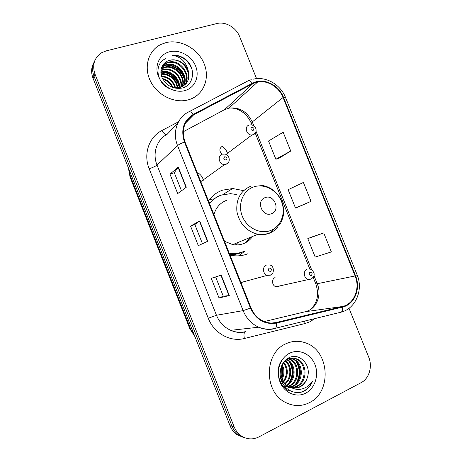 <?xml version="1.0" encoding="UTF-8"?>
<svg xmlns="http://www.w3.org/2000/svg" width="462" height="462" viewBox="0 0 462 462"><rect width="100%" height="100%" fill="white"/><g stroke="black" fill="none" stroke-linecap="round" stroke-linejoin="round"><path stroke-width="0.69" d="M243.26 190.575L232.709 188.525L222.424 190.194C216.73 192.267 212.075 195.842 208.46 200.93M230.007 255.105L230.63 255.243C236.619 256.439 242.331 255.954 247.776 253.788M241.129 283.073L242.556 282.086M275.075 277.587C271.234 278.99 271.962 285.88 276.057 286.74L278.655 286.55L279.672 285.909M222.54 146.096C219.115 148.319 219 151.068 222.187 154.337M209.043 202.396L210.331 202.085M202.933 180.885L203.615 179.614M228.014 153.488L228.476 152.61M214.022 198.891L209.523 199.497M93.774 62.815C91.21 67.527 90.95 72.621 92.983 78.107L230.053 425.739C231.56 429.481 233.847 432.455 236.925 434.667L243.584 437.52M94.779 60.724C92.198 65.465 91.932 70.599 93.982 76.12L232.045 426.195C233.564 429.96 235.868 432.958 238.964 435.187L245.674 438.063L238.964 435.187C235.868 432.958 233.564 429.96 232.045 426.195L93.982 76.12C91.932 70.599 92.198 65.465 94.779 60.724M165.893 42.643L160.863 44.473C148.348 50.45 143.457 67.036 150.439 81.11C157.276 95.236 174.417 103.644 188.034 99.919L188.663 99.746C203.274 95.565 210.297 78.788 204.198 63.86C198.308 48.868 180.613 38.877 165.893 42.643L160.863 44.473C148.348 50.45 143.457 67.036 150.439 81.11C157.276 95.236 174.417 103.644 188.034 99.919L188.663 99.746C203.274 95.565 210.297 78.788 204.198 63.86C198.308 48.868 180.613 38.877 165.893 42.643M285.961 343.757C264.339 352.581 263.513 391.701 285.32 402.338C293.434 406.508 301.472 406.606 309.442 402.639C332.293 391.828 329.429 350.635 305.844 342.971C299.133 340.5 292.51 340.765 285.961 343.757C264.339 352.581 263.513 391.701 285.32 402.338C293.434 406.508 301.472 406.606 309.442 402.639C332.293 391.828 329.429 350.635 305.844 342.971C299.133 340.5 292.51 340.765 285.961 343.757M256 82.398L257.652 81.999C267.469 79.938 279.054 87.093 283.067 97.505L355.093 275.947C360.452 288.363 354.169 304.013 342.475 306.502L276.374 322.482C272.17 323.469 267.989 323.105 263.842 321.396C257.946 318.774 253.667 314.276 250.999 307.894L184.973 141.869C181.196 129.926 184.072 120.928 193.607 114.882L252.818 83.68L256 82.398M255.786 81.872L252.529 83.189L193.301 114.368C183.524 120.57 180.573 129.793 184.448 142.036L250.491 308.119C256.191 319.923 264.865 324.907 276.507 323.071L342.608 307.068C354.597 304.51 361.024 288.473 355.538 275.75L283.529 97.367C279.192 86.036 266.118 78.621 255.786 81.872M323.723 232.917L307.796 238.64L315.2 257.057L331.375 251.905L323.723 232.917L310.926 237.329M279.1 158.2L290.737 151.039L283.166 132.242L268.549 141.002L275.878 159.234L279.221 158.16M298.654 206.82L311.007 201.345L303.39 182.45L288.126 189.697L295.489 208.027L298.775 206.774M256.572 78.644L239.651 36.625C236.169 27.501 225.404 21.252 216.863 23.55L106.358 50.826L101.704 52.697C94.248 57.738 92.007 64.876 94.999 74.111L234.067 426.657C235.597 430.451 237.918 433.472 241.037 435.712C246.835 439.518 252.835 439.899 259.038 436.85L361.134 382.651C369.155 378.615 372.69 366.545 368.751 357.247L349.029 308.269M186.302 187.237L177.685 193.595L169.981 174.151L178.297 167.059L186.302 187.237M229.291 295.553L219.052 297.978L211.261 278.32L221.194 275.156L229.291 295.553L228.996 295.611L220.917 275.242M207.738 241.245L198.314 245.651L190.569 226.097L199.688 220.957L207.738 241.245M190.569 226.097L194.843 224.503L199.688 220.957M219.052 297.978L223.262 296.182M215.627 276.929L223.267 296.188L228.996 295.611M169.981 174.151L174.301 172.701M181.474 190.8L174.295 172.684L178.297 167.059M311.007 201.345L295.489 208.027M290.737 151.039L275.878 159.234M307.796 238.64L311.047 237.283M202.46 243.711L194.837 224.497M160.863 71.962L161.677 71.725C170.143 69.358 180.486 78.286 179.487 87.688M160.874 72.407L161.255 72.309C169.537 70.01 179.712 78.488 179.06 87.78M160.938 70.293L163.392 69.387C172.58 66.713 183.524 77.547 181.092 87.191M160.903 70.692L162.959 69.976C171.968 67.377 182.773 77.731 180.706 87.33M161.186 68.826L165.125 67.002C175.04 64.079 186.452 76.756 182.53 86.533M161.111 69.173L164.691 67.602C174.422 64.738 185.73 76.958 182.184 86.712M161.654 67.527L165.28 65.102L166.892 64.582C177.518 61.44 189.316 75.918 183.836 85.724M161.486 67.868L164.836 65.708L166.447 65.188C176.894 62.104 188.606 76.126 183.518 85.938M188.08 70.12C184.136 62.306 178.13 59.021 170.056 60.251C162.578 61.677 158.801 70.12 162.116 77.697C166.638 85.932 173.285 89.391 182.045 88.069C194.768 85.326 196.079 66.759 184.852 58.784C180.833 56.035 176.582 54.857 172.101 55.261C180.382 56.491 185.712 61.446 188.08 70.12C190.361 78.292 187.884 84.038 180.642 87.353L173.672 87.844M161.377 68.11C162.572 65.535 164.472 63.71 167.065 62.641L168.688 62.122C180.03 58.784 192.14 75.081 185.002 84.777M162.231 66.551L166.615 63.259L168.237 62.74C179.395 59.454 191.435 75.283 184.725 85.025M165.252 82.554L168.786 85.58M162.497 78.534C167.429 79.845 170.963 82.889 173.088 87.659M162.901 79.297C167.129 80.659 170.259 83.356 172.297 87.376M161.486 75.964C168.751 76.715 173.464 80.746 175.618 88.051M161.671 76.553C168.405 77.483 172.863 81.306 175.046 88.017M161.013 73.828C168.717 72.546 177.31 79.574 177.685 87.994M161.094 74.336C168.555 73.458 176.519 80.001 177.2 88.034M170.056 60.251C181.953 56.768 194.236 74.486 185.799 83.98M169.537 51.779C159.5 54.25 154.164 65.748 158.426 76.253C162.537 86.804 175.121 93.491 185.002 90.564C194.947 87.797 199.827 76.38 195.657 66.17C191.638 55.919 179.516 49.151 169.537 51.779M172.101 55.261C181.751 55.336 188.427 60.164 192.117 69.745M162.445 65.604L165.246 65.148M166.765 65.119C175.849 66.095 181.809 71.108 184.644 80.169M184.979 82.017L185.123 84.321M185.118 84.598L184.887 87.018M162 72.147C170.57 73.169 176.247 77.916 179.042 86.388M169.652 88.669C156.116 83.195 153.661 63.04 166.008 58.576M168.22 64.905C176.166 66.199 181.595 70.744 184.5 78.523M160.863 71.858L161.232 71.847M163.519 71.98C170.888 73.314 175.993 77.552 178.834 84.696M179.51 87.22L179.591 87.659M179.654 88.08L179.706 88.461M271.517 213.698C280.879 210.522 274.174 193.815 265.084 197.632C255.602 200.693 262.393 217.666 271.517 213.698M224.52 241.308L232.813 244.623C236.608 245.27 240.24 244.918 243.699 243.561C247.343 242.082 250.312 239.709 252.593 236.44M236.527 194.508L230.457 193.659L221.003 195.166C216.43 196.835 212.589 199.624 209.494 203.528M236.094 244.941L237.751 242.579M245.859 242.544L250.092 237.474M235.054 244.895L235.487 243.514M210.285 202.131L209.095 202.523M233.605 244.745L233.691 244.259M215.835 197.719L209.35 203.17M229.4 253.574C233.951 254.146 238.3 253.621 242.435 251.986M229.181 253.037C234.182 253.875 238.946 253.39 243.486 251.594M226.478 200.369C220.079 202.882 215.893 207.646 213.923 214.668M245.068 250.889L238.975 255.821M281.826 378.089L282.218 375.294M281.993 367.163L281.832 366.187M281.156 379.412L281.237 379.065M281.866 374.959L281.566 366.892M282.12 371.46L281.664 366.626M286.163 385.799L285.141 386.238M285.297 385.735L284.719 385.995M289.096 358.783L289.963 359.124C300.034 362.872 300.473 381.462 289.668 386.053L288.704 386.469M288.236 386.636L286.85 387.017M288.658 358.957L289.079 359.13C299.128 362.872 299.567 381.41 288.785 385.984L288.271 386.22M287.803 386.411L285.325 387.075M290.869 358.298L293.537 359.101C303.69 362.889 304.152 381.67 293.255 386.307L288.606 387.543M290.419 358.391L292.637 359.107C302.772 362.884 303.222 381.618 292.348 386.244L288.161 387.433M291.193 387.537C294.306 388.496 297.314 388.253 300.225 386.809C303.8 384.875 306.173 381.768 307.346 377.494C311.804 365.275 299.607 352.419 289.397 357.536C281.624 360.834 277.87 372.008 281.52 380.988C285.066 390.02 294.912 394.715 303.043 391.609L303.956 391.17C307.871 389.079 310.712 385.805 312.479 381.346C309.835 385.192 306.358 387.728 302.05 388.94C298.348 389.888 294.727 389.42 291.193 387.537L289.391 386.821C278.632 382.305 277.98 363.634 287.855 359.326C290.858 357.831 293.965 357.744 297.193 359.072C307.426 362.901 307.906 381.883 296.91 386.573L292.221 387.82M284.759 386.44L285.753 386.55L284.101 385.608M284.933 360.649L286.954 359.332C289.945 357.842 293.052 357.755 296.269 359.078C306.485 362.901 306.959 381.831 295.986 386.503L291.776 387.71M291.557 387.733L289.951 387.768M307.346 377.494C305.931 381.82 303.384 384.915 299.705 386.775L293.561 388.045M289.391 386.821L288.473 386.752C284.373 384.702 281.629 381.167 280.255 376.155M282.357 365.02C284.557 369.767 284.488 374.474 282.149 379.158M281.67 379.978L281.329 380.497M281.947 365.904C283.581 370.062 283.524 374.168 281.768 378.222M281.289 379.181L281.035 379.625M283.997 362.474C288.49 368.867 288.398 375.352 283.72 381.93M283.587 363.011C287.503 369.063 287.416 375.173 283.322 381.341M285.66 360.782C292.25 365.829 292.567 378.32 285.337 383.887M285.245 361.151C291.285 366.326 291.539 377.841 284.927 383.448M286.573 359.199L286.908 359.355M287.358 359.592C296.217 363.889 296.633 380.341 286.994 385.354M286.931 359.852C295.206 364.374 295.628 379.816 286.579 385.025M288.04 358.223L290.413 358.235M289.72 353.176C280.301 357.617 275.629 371.182 280.018 382.005C284.263 392.902 296.413 398.088 305.665 393.174C314.992 388.415 319.219 375.023 314.934 364.506C310.782 353.932 299.076 348.573 289.72 353.176M312.479 381.346C309.719 387.329 305.526 391.025 299.902 392.429M296.142 361.475C300.364 369.057 300.19 376.565 295.622 384.014M289.368 361.804C293.237 369.011 293.07 376.149 288.86 383.217M281.543 366.967C282.363 370.432 282.311 373.816 281.393 377.113M280.971 378.442L280.809 378.875M289.206 391.1C278.592 386.261 274.567 369.236 282.045 360.031M297.361 362.832C300.514 369.479 300.392 376.056 296.997 382.559M290.586 363.265C293.364 369.473 293.249 375.606 290.24 381.658M281.78 366.32C282.831 370.229 282.773 374.047 281.606 377.777M281.191 378.961L280.983 379.469M92.983 78.107L94.999 74.111M230.053 425.739L234.067 426.657M128.731 168.763L130.463 176.472L131.393 175.514M194.883 336.544L189.726 328.465L130.099 177.194L130.463 176.472L190.402 328.517L191.649 328.343M189.726 328.465L190.402 328.517L194.462 335.47M342.475 306.502L305.342 311.717L308.379 310.66C317.434 306.71 321.581 294.011 317.319 283.934L313.952 275.554M264.229 321.558L304.874 311.827M283.067 97.505L252.269 121.939C247.205 111.59 239.426 106.982 228.927 108.108L224.463 109.713L183.235 131.768M314.974 318.566L309.702 321.864L304.989 323.539L244.369 338.496C230.272 342.273 213.964 333.287 208.27 318.231L149.18 168.763C143.133 154.1 149.001 137 161.862 130.55L178.511 121.789M248.302 80.763L251.241 79.678M189.154 111.665L247.286 81.26C248.695 80.203 250.439 80.844 252.529 83.189M250.491 308.119L243.122 310.631L177.552 145.576C178.8 144.508 181.098 143.33 184.448 142.036M276.507 323.071C276.715 325.548 276.397 327.269 275.554 328.228L274.671 328.684C269.306 329.955 263.981 329.464 258.697 327.212C251.553 323.931 246.362 318.405 243.122 310.631L216.47 315.263C219.41 322.332 224.162 327.35 230.734 330.324C235.597 332.369 240.511 332.807 245.484 331.641M177.853 123.083L167.146 134.298C156.809 139.53 152.16 153.292 157.022 165.073L177.552 145.576C172.193 132.629 177.171 117.654 188.357 112.081C189.559 111.117 191.204 111.879 193.301 114.368M342.608 307.068C342.764 309.453 342.342 311.134 341.343 312.098L340.309 312.578M355.538 275.75L357.057 274.659L285.493 97.418L283.529 97.367M149.18 168.763C152.945 167.469 155.561 166.239 157.022 165.073L216.47 315.263L208.27 318.231M161.862 130.55C163.612 133.31 165.188 134.661 166.591 134.604M357.068 274.694C363.478 289.605 355.925 308.31 341.343 312.098L275.554 328.228C269.918 329.747 264.299 329.406 258.697 327.212L230.734 330.324C235.302 332.409 239.997 332.958 244.82 331.976C243.896 333.16 243.74 335.331 244.369 338.496M304.654 321.096L304.989 323.539M276.374 322.482L271.823 323.03M355.093 275.947L315.835 284.009L313.155 277.333M311.677 269.895L256.012 131.254M253.765 125.664L252.269 121.939L251.288 123.227C249.526 119.225 247.055 115.852 243.872 113.109C241.747 111.452 239.853 110.291 238.19 109.627C234.979 108.293 231.895 107.79 228.927 108.108L257.652 81.999M252.818 83.68L224.463 109.713L223.319 110.326M193.607 114.882L185.516 123.077M251.311 123.29L251.963 124.913M315.817 283.968L315.835 284.009C319.277 294.56 317.463 303.072 310.395 309.557M207.473 241.372L199.434 221.113M186.065 187.416L178.072 167.29M270.819 230.423C281.266 226.357 286.105 212.78 281.439 201.374C276.923 189.911 263.941 183.137 253.442 187.006C242.873 190.696 237.497 204.423 242.284 216.199C246.916 228.037 260.441 234.661 270.819 230.423M250.716 186.226C240.563 190.766 235.961 199.191 236.896 211.498C239.501 223.729 246.477 231.318 257.836 234.269C261.914 234.996 265.806 234.632 269.508 233.189C272.667 231.912 275.364 229.966 277.598 227.344M229.839 254.695L234.829 254.481L240.829 252.893M255.307 132.848L252.997 134.777L251.963 134.973C246.552 135.62 243.913 126.444 249.105 125.075M251.778 127.241C250.312 128.938 250.745 130.018 253.084 130.486C254.545 128.794 254.112 127.708 251.778 127.241M227.697 153.881C226.773 150.612 224.855 148.094 221.956 146.339M310.949 279.175L308.148 279.371C303.725 278.413 302.87 270.853 306.999 269.334M309.967 272.205C308.57 274.105 309.009 275.208 311.29 275.502C312.687 273.596 312.248 272.499 309.967 272.205M203.419 180.093C202.541 177.102 200.797 174.74 198.198 173.007M228.569 162.202L226.103 164.322L224.578 164.564C219.109 164.778 216.961 155.798 222.135 154.377M226.068 160.066C227.604 158.287 227.16 157.178 224.74 156.733C223.198 158.512 223.643 159.621 226.068 160.066M270.541 271.402C272.026 269.462 271.575 268.341 269.196 268.035C267.706 269.975 268.156 271.096 270.541 271.402M270.374 275.179L267.348 275.346C262.791 274.272 262.064 266.643 266.36 265.124M222.8 194.594L232.709 188.525M236.925 434.667L241.037 435.712M130.099 177.194L128.372 167.856M285.47 97.367C280.463 84.396 265.586 75.878 252.957 79.25M309.875 269.161L255.215 133.01M161.371 70.49L161.798 69.901M163.092 68.116L163.525 67.521M164.836 65.708L165.28 65.102M166.615 63.259L167.065 62.641M258.991 185.037C268.688 185.707 275.981 190.5 280.879 199.428C283.206 204.395 284.055 209.534 283.414 214.847C283.056 217.227 282.115 220.01 280.601 223.198L270.166 232.669C266.268 234.35 262.156 234.881 257.836 234.269L232.813 244.623M240.939 252.778L234.829 254.481L233.35 255.682M289.079 359.13L289.963 359.124M292.637 359.107L293.537 359.101M296.269 359.078L297.193 359.072M225.964 154.493L251.963 134.973L253.147 134.633C257.594 133.703 257.328 124.521 249.994 124.896M276.057 286.74L311.428 278.863C313.571 277.044 314.46 275.525 314.091 274.307C314.535 272.95 311.694 268.763 309.679 269.127M223.493 154.146C229.216 153.176 231.56 162.226 226.276 164.154L224.578 164.564L200.791 181.641M269.236 264.934C274.988 265.2 273.908 274.913 270.772 274.89L267.348 275.346L240.916 282.53"/></g></svg>
